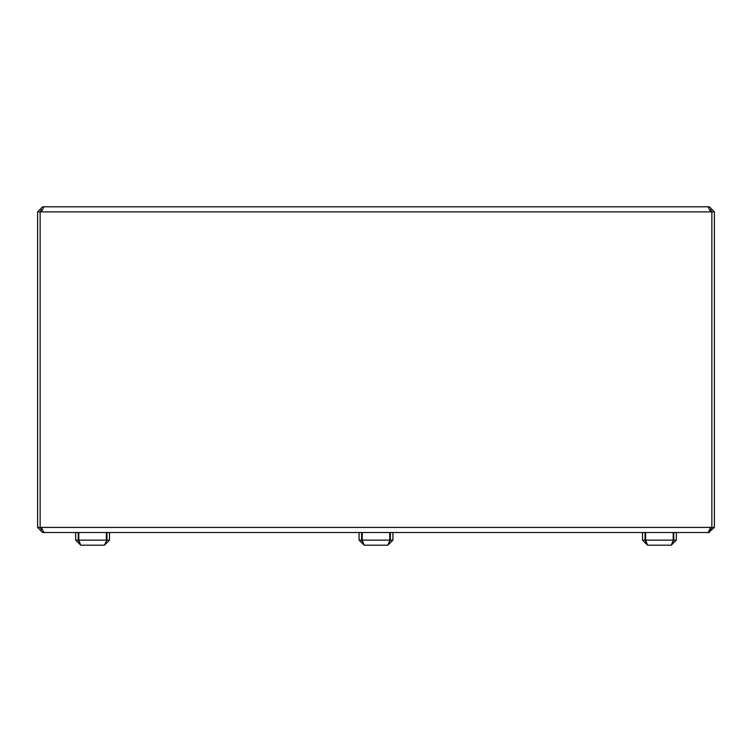 <?xml version="1.0" encoding="UTF-8"?>
<svg xmlns="http://www.w3.org/2000/svg" width="752" height="752" viewBox="0 0 752 752"><rect width="100%" height="100%" fill="white"/><g stroke="black" fill="none" stroke-linecap="round" stroke-linejoin="round"><path stroke-width="1.13" d="M710.386 529.737L711.862 527.434L710.668 527.434L708.13 532.51L43.87 532.51L41.332 527.434L40.138 527.434L41.614 529.737M43.87 206.8L708.13 206.8L710.668 211.876L41.332 211.876L43.87 206.8M41.332 211.876L40.138 211.876L40.138 527.434L37.6 527.434L42.676 532.51L72.634 532.51M109.858 206.8L42.676 206.8L37.6 211.876L37.6 527.434M709.324 531.908L714.4 527.434L711.862 527.434L711.862 211.876L710.668 211.876M709.324 532.51L679.366 532.51M642.142 206.8L709.324 206.8L709.324 207.402M105.891 542.07L104.434 545.2L80.746 545.2L78.81 540.124L78.81 532.51M106.972 532.51L106.972 540.124L105.844 542.23L106.972 540.124L109.51 540.124L104.434 545.2L80.746 545.2L75.67 540.124L78.208 540.124L79.336 542.23M75.67 540.124L75.67 532.51M78.208 540.124L78.208 532.51M109.51 540.124L109.51 532.51M78.81 540.124L106.37 540.124L106.37 532.51M672.984 540.979L671.254 545.2L647.566 545.2L645.63 540.124L645.63 532.51M645.63 540.124L673.19 540.124L673.19 532.51M646.156 542.23L645.028 540.124L642.49 540.124L647.566 545.2L671.254 545.2L676.33 540.124L673.792 540.124L673.792 532.51M642.49 540.124L642.49 532.51M645.028 540.124L645.028 532.51M672.711 542.07L672.89 541.374M672.664 542.23L673.792 540.124M676.33 540.124L676.33 532.51M41.614 209.573L40.138 211.876L37.6 211.876M42.676 207.402L42.676 206.8M42.676 531.908L42.676 532.51M710.386 209.573L711.862 211.876L714.4 211.876L709.324 206.8M714.4 211.876L714.4 527.434M671.254 545.2L647.566 545.2M104.434 545.2L80.746 545.2M389.574 540.979L387.844 545.2L364.156 545.2L362.22 540.124L362.22 532.51M389.254 542.23L390.382 540.124L392.92 540.124L387.844 545.2L364.156 545.2L359.08 540.124L361.618 540.124L362.746 542.23M362.22 540.124L389.78 540.124L389.78 532.51M359.08 540.124L359.08 532.51M361.618 540.124L361.618 532.51M389.301 542.07L389.48 541.374M392.92 540.124L392.92 532.51M390.382 540.124L390.382 532.51M710.668 527.434L41.332 527.434"/></g></svg>
